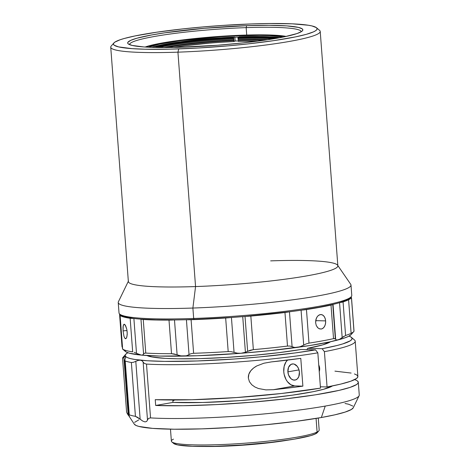 <?xml version="1.0" encoding="UTF-8"?>
<svg xmlns="http://www.w3.org/2000/svg" width="470" height="470" viewBox="0 0 470 470"><rect width="100%" height="100%" fill="white"/><g stroke="black" fill="none" stroke-linecap="round" stroke-linejoin="round"><path stroke-width="0.7" d="M246.163 27.624L246.721 35.044L246.163 27.624A86.075 8.801 -4.3 0 0 129.567 44.65A86.075 8.801 175.7 0 1 129.561 44.609A86.075 8.801 175.7 0 1 246.163 27.624L246.656 25.674L246.163 27.624A86.075 8.801 175.7 0 1 301.223 31.702A86.075 8.801 175.7 0 1 301.223 31.743A86.075 8.801 -4.3 0 0 246.163 27.624M183.864 47.159A87.819 8.977 175.7 0 1 128.222 43.886A87.819 8.977 175.7 0 1 246.656 25.674L204.409 28.288L164.729 32.824L151.745 34.944L136.976 38.205L130.825 40.308L127.91 42.265L127.717 43.164L128.357 43.998L132.146 45.437L143.738 46.935L154.971 47.435L176.003 47.388L217.545 45.249L242.861 42.911L265.797 40.009L284.385 36.801L297.017 33.564L301.576 31.519L302.61 30.568L302.809 29.669L302.163 28.834L298.38 27.395L286.788 25.897L269.04 25.309L246.656 25.674A87.819 8.977 175.7 0 1 302.445 30.785A87.819 8.977 175.7 0 1 183.864 47.159M124.785 350.532L126.107 351.954L129.35 353.205L141.341 355.097A113.787 11.633 -4.3 0 0 183.852 356.101L186.76 355.673L189.04 354.597L186.42 319.718L189.04 354.597L190.926 353.704L193.617 353.287L191.09 319.712L193.617 353.287A116.707 11.932 -4.3 0 0 228.191 351.572A116.707 11.932 175.7 0 1 193.617 353.287L190.926 353.704L186.76 355.673L183.852 356.101A113.787 11.633 -4.3 0 0 240.94 353.276L237.374 353.17L231.093 351.666L228.191 351.572L225.665 318.002A116.707 11.932 175.7 0 1 191.09 319.712A11.674 1.193 175.7 0 1 186.666 319.712A115.538 11.815 -4.3 0 0 194.18 319.482L193.675 318.466L192.888 308.044L195.555 286.565L177.93 52.158A105.039 10.74 -4.3 0 0 319.582 30.374L316.474 27.73A102.119 10.44 175.7 0 1 178.753 48.909L177.93 52.158L195.555 286.565A105.039 10.74 -4.3 0 0 337.848 265.844L320.223 31.437A105.039 10.74 175.7 0 1 177.93 52.158A105.039 10.74 175.7 0 1 110.738 47.188L128.363 281.595A105.039 10.74 -4.3 0 0 195.555 286.565L192.888 308.044A116.707 11.932 -4.3 0 0 350.732 284.332L337.613 265.221A105.039 10.74 175.7 0 1 195.555 286.565A105.039 10.74 175.7 0 1 128.498 280.942L118.387 301.799A116.707 11.932 -4.3 0 0 192.888 308.044L193.675 318.466A116.707 11.932 -4.3 0 0 351.777 295.442L350.99 285.02A116.707 11.932 175.7 0 1 192.888 308.044A116.707 11.932 175.7 0 1 118.234 302.521L119.016 312.938A116.707 11.932 -4.3 0 0 193.675 318.466L194.18 319.482A115.538 11.815 -4.3 0 0 231.076 317.514A115.538 11.815 -4.3 0 0 245.387 316.416A115.538 11.815 -4.3 0 0 289.232 311.827A115.538 11.815 -4.3 0 0 301.458 310.153A115.538 11.815 -4.3 0 0 332.989 304.407A115.538 11.815 -4.3 0 0 339.851 302.604A115.538 11.815 -4.3 0 0 350.179 297.939L351.249 296.711A116.707 11.932 175.7 0 1 193.675 318.466A116.707 11.932 175.7 0 1 119.727 314.119L120.972 315.176A115.538 11.815 -4.3 0 0 133.568 318.454A11.674 1.193 175.7 0 1 130.143 318.272A116.707 11.932 175.7 0 1 120.114 315.511L122.641 349.081A116.707 11.932 -4.3 0 0 132.669 351.848A116.707 11.932 175.7 0 1 122.641 349.081L120.114 315.511A11.674 1.193 175.7 0 1 120.014 315.37A11.674 1.193 175.7 0 1 120.344 315.053A11.674 1.193 175.7 0 1 120.667 314.918A11.674 1.193 175.7 0 0 120.344 315.053L120.114 315.511L123.822 317.027L130.143 318.272L132.669 351.848L130.143 318.272L133.568 318.454A115.538 11.815 -4.3 0 0 141.024 319.159L155.981 319.835L174.1 319.941A11.674 1.193 175.7 0 1 169 320.117A116.707 11.932 175.7 0 1 143.244 319.506L145.77 353.082L144.237 353.299L142.845 354.897L141.341 355.097L159.929 356.084L197.318 355.743L240.94 353.276L270.203 350.632L309.436 345.603L329.875 341.878L344.069 338.147L348.505 336.361L351.19 334.511A113.787 11.633 -4.3 0 1 337.824 339.998L336.414 340.022L335.656 339.258L333.036 304.396L335.339 338.823L336.414 340.022L337.824 339.998L339.81 339.129L337.824 339.998A113.787 11.633 -4.3 0 1 297.293 347.383L294.426 347.401L289.949 346.049L287.493 346.073A116.707 11.932 175.7 0 1 253.354 349.639L250.24 350.256L245.416 352.306L242.737 316.633L245.416 352.306L240.94 353.276A113.787 11.633 -4.3 0 0 297.293 347.383L294.426 347.401L292.093 346.678L289.467 311.798L292.093 346.678L289.949 346.049L287.493 346.073L284.967 312.497A116.707 11.932 175.7 0 1 250.833 316.069L253.354 349.639A116.707 11.932 -4.3 0 0 287.493 346.073L284.967 312.497L250.833 316.069A11.674 1.193 175.7 0 1 245.387 316.416L289.232 311.827A11.674 1.193 175.7 0 1 284.967 312.497L289.232 311.827A115.538 11.815 -4.3 0 0 301.458 310.153L318.877 307.315L332.989 304.407A11.674 1.193 175.7 0 1 332.766 304.542L335.339 338.823L332.766 304.542A11.674 1.193 175.7 0 1 331.003 305.077A116.707 11.932 175.7 0 1 306.458 309.548L308.984 343.123L306.281 343.87L300.477 346.566L297.293 347.383L300.477 346.566L306.281 343.87L308.984 343.123A116.707 11.932 -4.3 0 0 333.53 338.647A116.707 11.932 175.7 0 1 308.984 343.123L306.458 309.548A11.674 1.193 175.7 0 1 301.458 310.153L319.723 307.339L331.003 305.077L333.53 338.647L331.003 305.077L332.766 304.542A11.674 1.193 175.7 0 0 332.989 304.407A115.538 11.815 -4.3 0 0 339.851 302.604L347.459 299.807L350.191 297.927M113.887 42.964L111.208 46.042A105.039 10.74 -4.3 0 0 177.93 52.158L178.753 48.909A102.119 10.44 175.7 0 1 113.887 42.964A102.119 10.44 175.7 0 1 251.767 23.923A102.119 10.44 175.7 0 1 316.474 27.73M270.655 260.874A105.039 10.74 175.7 0 1 337.613 265.221M245.023 316.445L247.649 351.325L245.416 352.306L240.94 353.276L237.374 353.17L234.06 352.371L231.434 317.485L234.06 352.371L231.093 351.666L228.191 351.572L225.665 318.002L186.666 319.712A115.538 11.815 -4.3 0 0 194.18 319.482L231.076 317.514A11.674 1.193 175.7 0 1 225.665 318.002L231.076 317.514A115.538 11.815 -4.3 0 0 245.387 316.416L250.833 316.069L253.354 349.639L247.649 351.325L245.023 316.445M350.767 297.263A11.674 1.193 175.7 0 1 351.49 297.616A11.674 1.193 175.7 0 1 351.448 297.727L353.975 331.303L351.448 297.727A116.707 11.932 175.7 0 1 348.587 299.754L351.113 333.324A116.707 11.932 -4.3 0 0 353.975 331.303A116.707 11.932 175.7 0 1 353.863 331.438A116.707 11.932 175.7 0 1 351.113 333.324A116.707 11.932 175.7 0 1 345.591 335.48L339.81 339.129L344.04 336.262M122.923 349.333L124.245 350.356M317.926 327.931L316.245 325.428L315.629 322.72L315.822 319.876L316.956 317.074M318.278 315.54L320.264 314.571L322.203 314.771L323.889 316.04L325.099 318.19L325.663 320.887L315.687 320.652L325.663 320.887L325.516 323.724L324.664 326.274L323.213 328.136L321.357 329.041L318.965 328.665M125.666 338.753L124.656 337.965L123.951 336.209L123.075 330.909L127.006 330.498L123.075 330.909L123.181 325.969L123.651 324.594L124.362 324.265L125.22 325.029L126.777 329.235L127.176 332.043L127.194 334.769L126.565 337.818L125.455 338.735L124.656 337.965L123.951 336.209L123.075 330.909L123.052 326.997L123.651 324.594M126.242 338.377L125.455 338.735M326.35 343.705L326.268 342.624L326.35 343.705M329.629 387.327L329.57 386.499L329.629 387.327M174.041 399.999L174.076 400.446L172.837 400.663L174.076 400.446L174.041 399.999M128.216 415.151L123.863 357.265L128.216 415.151L126.971 413.007L134.338 424.222A109.968 11.245 -4.3 0 0 205.243 428.752A109.968 11.245 -4.3 0 0 321.351 417.524L325.234 406.08A116.707 11.932 175.7 0 1 150.541 417.906L146.493 364.074A116.707 11.932 -4.3 0 0 317.832 352.829L315.552 349.874L301.129 349.469A93.365 9.547 175.7 0 1 208.604 358.322A93.365 9.547 175.7 0 1 146.987 355.537L151.969 356.977L165.322 358.381L177.707 358.798L200.373 358.598L226.229 357.435L253.118 355.402L278.798 352.67L301.129 349.469L315.552 349.874A113.787 11.633 175.7 0 1 140.389 360.173L142.034 360.772L143.138 362.1L147.492 419.986L146.646 421.473L145.036 421.913L142.751 421.073L137.493 417.272L135.425 416.344A116.707 11.932 175.7 0 1 129.256 414.793L128.898 415.11L129.256 414.793L125.208 360.96L124.767 360.196L125.637 357.212L125.155 358.675M149.09 355.667A90.446 9.247 -4.3 0 0 148.732 356.207M332.472 385.923A92.196 9.429 175.7 0 1 306.981 392.855A92.196 9.429 175.7 0 1 172.972 402.402L172.837 400.663L172.972 402.402L202.805 402.485L239.077 400.675L266.931 398.255L292.452 395.153L313.267 391.674L323.548 389.295L332.513 385.894M318.748 365.043A5.981 4.177 79.9 0 1 319.665 368.28A5.981 4.177 79.9 0 1 319.236 371.476M319.365 366.594L318.872 366.682L319.365 366.594M287.887 371.864A8.172 5.705 79.9 0 1 292.223 363.98A8.172 5.705 79.9 0 1 299.413 372.187L298.785 376.664L297.363 378.855L295.372 380.007L293.127 379.942L290.954 378.673L288.557 374.978L287.887 371.864L288.521 367.387L290.883 364.473L293.045 363.921L294.179 364.109L297.299 366.412L298.744 369.073L299.413 372.187A8.172 5.705 79.9 0 1 295.078 380.065A8.172 5.705 79.9 0 1 287.887 371.864L299.008 369.89L287.887 371.864M126.971 413.007L126.6 411.896L126.971 413.007M128.886 415.016L124.773 360.29L125.208 360.96A116.707 11.932 -4.3 0 0 131.377 362.511L133.286 362.341L138.256 360.384L140.389 360.173L142.034 360.772L144.407 363.486L146.493 364.074L144.407 363.486L143.138 362.1L147.492 419.986L148.496 418.406L150.541 417.906L148.496 418.406L146.646 421.473L145.036 421.913L142.751 421.073L140.148 419.228L135.795 361.342L133.286 362.341L131.377 362.511A116.707 11.932 175.7 0 1 125.208 360.96L129.256 414.793A116.707 11.932 -4.3 0 0 135.425 416.344L131.377 362.511L135.425 416.344L140.148 419.228L135.795 361.342L138.256 360.384L140.389 360.173A113.787 11.633 175.7 0 1 125.584 356.46L125.637 357.212M170.475 429.169L171.374 441.142A74.107 7.579 -4.3 0 0 236.786 443.768A74.107 7.579 -4.3 0 0 317.097 432.036L316.075 418.423L317.097 432.036A74.107 7.579 175.7 0 1 240.575 443.521A74.107 7.579 175.7 0 1 171.826 441.894A74.107 7.579 175.7 0 1 173.454 439.139M171.826 441.894L173.689 443.48A72.356 7.397 -4.3 0 0 240.816 445.072A72.356 7.397 -4.3 0 0 315.529 433.857L317.097 432.036L315.529 433.857L317.503 432.271M222.868 446.048L222.968 446.247A63.021 6.445 -4.3 0 0 287.669 440.196L259.358 443.809L234.847 445.701L222.868 446.048M221.482 42.253L233.802 41.56L235.17 41.019A70.042 7.162 -4.3 0 1 238.343 40.884A70.042 7.162 -4.3 0 0 235.17 41.019L234.888 37.271L235.17 41.019L233.802 41.56L234.001 40.59A66.388 6.786 -4.3 0 0 167.279 47.517A66.388 6.786 175.7 0 1 234.001 40.59L233.672 39.827A65.512 6.698 -4.3 0 0 163.513 47.529A65.512 6.698 175.7 0 1 233.672 39.827L233.802 41.56A65.512 6.698 -4.3 0 0 173.501 47.441L185.186 45.737L208.968 43.205M234.871 37.224A70.042 7.162 175.7 0 1 238.578 37.071A70.042 7.162 -4.3 0 0 234.871 37.224M239.212 36.819A69.73 7.132 175.7 0 1 279.779 37.706L262.084 36.507L239.212 36.819L237.938 37.324A65.512 6.698 175.7 0 1 276.595 38.282L267.877 37.347L259.364 37.036L237.938 37.324L237.979 37.905A65.512 6.698 175.7 0 1 274.874 38.575A65.512 6.698 -4.3 0 0 237.979 37.905L237.938 37.324L239.212 36.819M283.245 37.071L269.551 35.614L259.452 35.385L234.683 35.949L220.965 36.731L180.756 40.655L159.806 44.08L148.226 47.2A71.205 7.279 175.7 0 1 215.319 37.13A71.205 7.279 175.7 0 1 283.157 37.054M234.777 37.001L208.304 38.746L182.947 41.448L162.397 44.709L151.663 47.341A69.73 7.132 175.7 0 1 234.777 37.001L233.502 37.512L233.543 38.088A65.512 6.698 -4.3 0 0 156.645 47.47A65.512 6.698 175.7 0 1 233.543 38.088L233.872 38.851A66.388 6.786 -4.3 0 0 159.077 47.505A66.388 6.786 175.7 0 1 233.872 38.851L233.672 39.827L233.502 37.512L234.777 37.001M154.9 47.429L165.616 44.744L184.88 41.689L208.662 39.151L233.502 37.512A65.512 6.698 175.7 0 0 154.9 47.429M238.108 39.639A65.512 6.698 175.7 0 1 268.094 39.668A65.512 6.698 -4.3 0 0 238.108 39.639L238.308 38.669A66.388 6.786 175.7 0 1 272.471 38.975A66.388 6.786 -4.3 0 0 238.308 38.669L237.979 37.905L238.108 39.639M264.363 40.22A66.388 6.786 -4.3 0 0 238.437 40.402L238.237 41.378L238.437 40.402A66.388 6.786 175.7 0 1 264.363 40.22M258.2 41.066A65.512 6.698 -4.3 0 0 238.237 41.378L258.2 41.066M145.13 47.029L156.498 44.057L178.682 40.432L206.53 37.412L221.264 36.278L235.793 35.45L262.025 34.851L272.718 35.097L286.195 36.419A75.406 7.708 175.7 0 0 215.284 36.701A75.406 7.708 175.7 0 0 145.13 47.029M204.045 446.482L222.968 446.247A63.021 6.445 -4.3 0 1 204.045 446.482M173.665 443.457L177.654 444.92L192.306 446.3L215.049 446.312L242.408 444.961L270.226 442.446L294.267 439.15L310.864 435.578L315.529 433.857A72.356 7.397 -4.3 0 0 317.238 432.688L318.842 430.837A74.107 7.579 175.7 0 1 317.097 432.036A74.107 7.579 -4.3 0 0 319.177 430.032L318.278 418.053M122.811 358.07L123.863 357.265L122.552 358.064A116.707 11.932 -4.3 0 1 122.981 357.4L125.66 354.321A113.787 11.633 175.7 0 1 127.846 352.735L126.107 353.881L125.167 355.22L125.584 356.46A113.787 11.633 175.7 0 1 125.66 354.321M124.973 356.489L125.584 356.46L123.863 357.265L124.973 356.489M129.503 416.555L128.898 415.11L129.256 414.793M353.27 407.76L359.109 395.722A116.707 11.932 175.7 0 1 325.234 406.08L321.351 417.524L334.975 414.798L345.098 412.096L351.325 409.517L353.276 407.748A109.968 11.245 -4.3 0 1 321.351 417.524L295.512 421.42L265.221 424.786L233.079 427.342L201.859 428.863L174.241 429.222L152.615 428.382L138.832 426.413L136.212 425.538L134.326 424.21M352.882 406.098L348.67 404.241L345.039 403.471M138.791 419.875L134.608 422.354M273.387 389.695L294.696 385.917A14.006 9.782 -100.1 0 1 284.438 375.577A14.006 9.782 -100.1 0 1 287.54 360.085L285.925 362.006L284.121 366.447L283.768 371.747L284.162 374.461L286.013 379.507L287.405 381.652L290.836 384.754L294.696 385.917L273.387 389.695L288.592 387.991L302.88 386.146L300.788 358.363L271.296 361.912A116.707 11.932 -4.3 0 0 300.788 358.363L302.88 386.146L294.696 385.917L302.88 386.146A116.707 11.932 175.7 0 1 273.387 389.695L265.897 389.883L258.447 388.52L254.928 387.01L251.797 384.771L249.435 381.734L248.348 378.039C248.078 373.339 250.874 369.308 256.732 365.96L263.905 363.222L271.296 361.912L263.905 363.222L256.732 365.96L253.483 368.075L250.733 370.812L248.859 374.214L248.348 378.039M351.396 337.348A113.787 11.633 175.7 0 0 348.993 336.109L350.779 336.914L352.001 338.118L351.795 339.44L350.179 340.856L342.789 343.899L337.107 345.491L322.132 348.711L324.412 351.66A116.707 11.932 -4.3 0 0 354.503 339.992L351.396 337.348A113.787 11.633 175.7 0 1 322.132 348.711L307.703 348.299L322.661 344.892L330.604 341.661M355.285 379.872L354.591 379.637A116.707 11.932 175.7 0 1 358.305 382.269A116.707 11.932 175.7 0 1 284.215 399.018A116.707 11.932 175.7 0 1 155.67 405.469L155.235 399.682A116.707 11.932 -4.3 0 0 320.487 388.138L317.832 352.829L315.552 349.874L295.107 352.941L259.511 356.936L234.219 359.01L197.089 360.972L164.6 361.377L147.351 360.748L134.784 359.456L130.419 358.592L127.341 357.588L125.584 356.46M330.492 341.743A93.365 9.547 175.7 0 1 307.703 348.299L322.132 348.711L324.412 351.66L327.067 386.969A116.707 11.932 -4.3 0 0 357.87 376.476L355.214 341.167A116.707 11.932 175.7 0 1 324.412 351.66L327.067 386.969L320.387 386.781L327.067 386.969L340.885 384.061L350.837 381.188L356.53 378.479L357.705 377.216L357.752 376.029L356.66 374.937L354.445 373.944M357.37 380.912L358.269 382.051L357.976 383.285L356.489 384.601L350.027 387.409L339.14 390.364L315.54 394.806L285.19 398.907L250.874 402.279L215.742 404.623L183.006 405.722L155.67 405.469L155.235 399.682L191.966 399.741L236.334 397.567L281.495 393.49L320.487 388.138L317.832 352.829A116.707 11.932 175.7 0 1 146.493 364.074L150.541 417.906A116.707 11.932 -4.3 0 0 325.234 406.08A116.707 11.932 -4.3 0 0 359.262 395L358.305 382.269M265.897 389.883L258.447 388.52M155.67 405.469L172.972 402.402L155.67 405.469M306.839 349.627L307.703 348.299M319.201 371.553L319.665 368.28L318.707 364.961M351.125 373.057L334.94 371.141M124.162 324.241L125.66 325.792L126.777 329.235L127.235 333.441L126.853 337.002M134.232 352.3L136.506 353.352L134.232 352.3M139.149 354.55L136.506 353.352L133.885 318.495L136.506 353.352L141.341 355.097L139.149 354.55M122.6 349.075L125.449 351.495A113.787 11.633 -4.3 0 0 141.341 355.097L142.845 354.897L144.237 353.299L145.77 353.082A116.707 11.932 -4.3 0 0 171.521 353.687A116.707 11.932 175.7 0 1 145.77 353.082L143.244 319.506A11.674 1.193 175.7 0 1 141.024 319.159A115.538 11.815 -4.3 0 0 174.1 319.941L169 320.117L171.521 353.687L169 320.117L155.176 319.982L141.024 319.159A115.538 11.815 -4.3 0 1 133.568 318.454L124.938 316.909L120.69 314.906M334.893 338.606L333.53 338.647L335.339 338.823M174.094 353.957L171.521 353.687L177.114 354.815L174.094 353.957M180.539 355.784L177.114 354.815L174.488 319.935L177.114 354.815L180.539 355.784L183.852 356.101L180.539 355.784M140.959 319.154L143.585 354.022L140.959 319.154M123.98 324.294L124.362 324.265M122.041 346.537L122.177 347.148M351.66 333.065L352.083 333.013M345.591 335.48A116.707 11.932 -4.3 0 0 351.113 333.324L348.587 299.754A116.707 11.932 175.7 0 1 343.065 301.91L345.591 335.48L343.065 301.91A11.674 1.193 175.7 0 1 339.851 302.604L343.065 301.91A116.707 11.932 175.7 0 0 348.587 299.754A116.707 11.932 175.7 0 0 351.448 297.727L350.62 297.234M339.552 302.692L342.172 337.548L339.552 302.692M321.357 329.041L319.371 328.841L317.567 327.572L316.245 325.428L315.629 322.72L316.222 318.548L317.514 316.298L319.289 314.888L321.251 314.536L323.096 315.282L324.564 317.021L325.469 319.494L325.681 322.314L325.17 325.064L324 327.314L322.32 328.724M301.076 310.206L303.696 345.086L301.076 310.206M174.1 319.941A115.538 11.815 -4.3 0 0 186.666 319.712A115.538 11.815 -4.3 0 1 174.1 319.941M251.767 23.923L269.615 23.518L292.269 23.835L308.296 25.239L311.91 25.926L316.31 27.601L317.062 28.57L316.833 29.616L315.623 30.726L313.449 31.89L306.293 34.339L295.636 36.866L274.022 40.596L247.349 43.969L227.88 45.866L198.005 48.016L169.611 49.174L145.154 49.227L132.094 48.645L118.616 46.906L114.21 45.232L113.464 44.262L113.693 43.217L114.903 42.106L120.197 39.733L124.233 38.493L134.89 35.967L156.498 32.236L183.171 28.864L202.646 26.966L222.604 25.427L251.767 23.923M148.602 356.166L148.561 355.637M328.988 342.606L328.947 342.072M122.541 358.14L126.589 412.02M353.863 331.438L351.184 334.522M120.014 315.37L122.547 349.022M119.539 313.948L122 346.696M351.072 296.917L351.102 297.346M351.49 297.616L354.022 331.232"/></g></svg>
